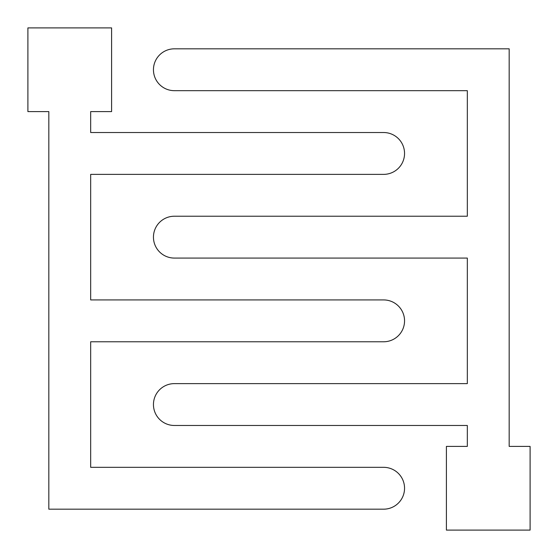 <?xml version="1.0" encoding="UTF-8"?>
<svg xmlns="http://www.w3.org/2000/svg" width="558" height="558" viewBox="0 0 558 558"><rect width="100%" height="100%" fill="white"/><g stroke="black" fill="none" stroke-linecap="round" stroke-linejoin="round"><path stroke-width="0.42" stroke-dasharray="2.79 2.09" d="M509.175 446.4L530.1 446.4L530.1 530.1L446.4 530.1L446.4 446.4L467.325 446.4L467.325 425.475L174.375 425.475A20.925 20.925 0 0 1 153.45 404.55A20.925 20.925 0 0 1 174.375 383.625L467.325 383.625L467.325 258.075L174.375 258.075A20.925 20.925 0 0 1 153.45 237.15A20.925 20.925 0 0 1 174.375 216.225L467.325 216.225L467.325 90.675L174.375 90.675A20.925 20.925 0 0 1 153.45 69.75A20.925 20.925 0 0 1 174.375 48.825L509.175 48.825L509.175 446.4M90.675 174.375L90.675 299.925L383.625 299.925A20.925 20.925 0 0 1 404.55 320.85A20.925 20.925 0 0 1 383.625 341.775L90.675 341.775L90.675 467.325L383.625 467.325A20.925 20.925 0 0 1 404.55 488.25A20.925 20.925 0 0 1 383.625 509.175L48.825 509.175L48.825 111.6L27.9 111.6L27.9 27.9L111.6 27.9L111.6 111.6L90.675 111.6L90.675 132.525L383.625 132.525A20.925 20.925 0 0 1 404.55 153.45A20.925 20.925 0 0 1 383.625 174.375L90.675 174.375"/><path stroke-width="0.84" d="M530.1 446.4L509.175 446.4L509.175 48.825L174.375 48.825A20.925 20.925 0 0 0 153.45 69.75A20.925 20.925 0 0 0 174.375 90.675L467.325 90.675L467.325 216.225L174.375 216.225A20.925 20.925 0 0 0 153.45 237.15A20.925 20.925 0 0 0 174.375 258.075L467.325 258.075L467.325 383.625L174.375 383.625A20.925 20.925 0 0 0 153.45 404.55A20.925 20.925 0 0 0 174.375 425.475L467.325 425.475L467.325 446.4L446.4 446.4L446.4 530.1L530.1 530.1L530.1 446.4M90.675 299.925L90.675 174.375L383.625 174.375A20.925 20.925 0 0 0 404.55 153.45A20.925 20.925 0 0 0 383.625 132.525L90.675 132.525L90.675 111.6L111.6 111.6L111.6 27.9L27.9 27.9L27.9 111.6L48.825 111.6L48.825 509.175L383.625 509.175A20.925 20.925 0 0 0 404.55 488.25A20.925 20.925 0 0 0 383.625 467.325L90.675 467.325L90.675 341.775L383.625 341.775A20.925 20.925 0 0 0 404.55 320.85A20.925 20.925 0 0 0 383.625 299.925L90.675 299.925"/></g></svg>
